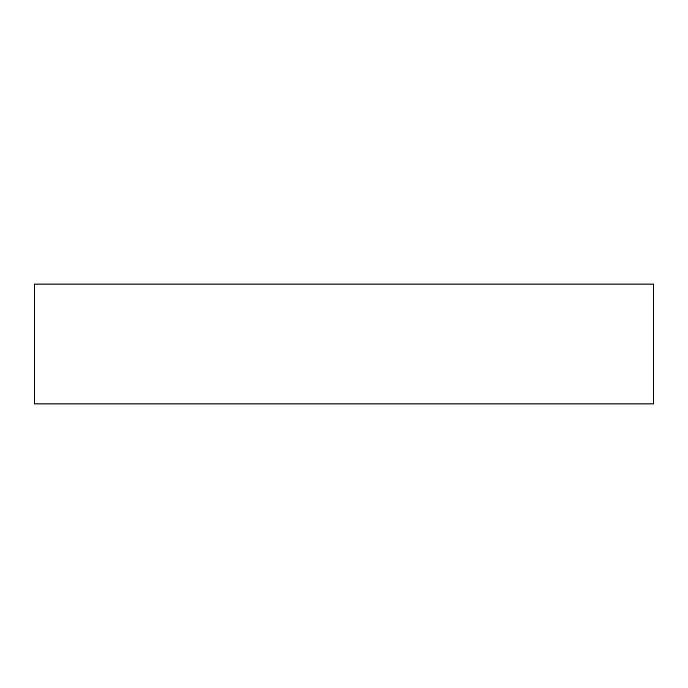 <?xml version="1.0" encoding="UTF-8"?>
<svg xmlns="http://www.w3.org/2000/svg" width="688" height="688" viewBox="0 0 688 688"><rect width="100%" height="100%" fill="white"/><g stroke="black" fill="none" stroke-linecap="round" stroke-linejoin="round"><path stroke-width="1.03" d="M34.4 284.075L34.4 403.925L653.6 403.925L653.6 284.075L34.4 284.075L653.6 284.075L653.6 403.925L34.4 403.925L34.4 284.075"/></g></svg>
